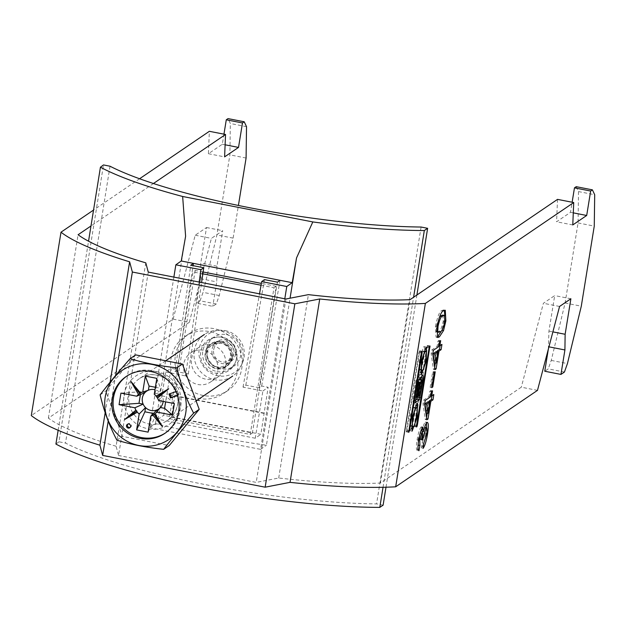 <?xml version="1.0" encoding="UTF-8"?>
<svg xmlns="http://www.w3.org/2000/svg" width="626" height="626" viewBox="0 0 626 626"><rect width="100%" height="100%" fill="white"/><g stroke="black" fill="none" stroke-linecap="round" stroke-linejoin="round"><path stroke-width="0.47" stroke-dasharray="3.13 2.35" d="M424.929 348.925L424.107 346.632L423.685 346.749L419.107 360.224L418.81 374.371L420.422 372.548M419.983 369.63C421.736 371.32 425.75 346.577 422.941 351.374C421.181 349.676 417.174 374.426 419.983 369.63L420.398 369.856M423.919 351.413L422.941 351.374M410.867 425.93C408.058 430.727 412.065 405.977 413.817 407.667C416.626 402.87 412.62 427.621 410.867 425.93L411.282 426.157M411.305 428.849L409.694 430.672L409.991 416.525L414.568 403.042L414.991 402.925L415.813 405.225M415.836 407.917L412.315 426.361M175.366 355.576A34.383 33.288 55.8 0 1 189.232 333.627A34.383 33.288 55.8 0 1 226.432 333.783A34.383 33.288 55.8 0 1 241.769 368.55A34.383 33.288 55.8 0 1 227.903 390.499A34.383 33.288 55.8 0 1 190.703 390.342A34.383 33.288 55.8 0 1 175.366 355.576M237.418 371.508A34.383 33.288 -124.2 0 0 222.081 336.741A34.383 33.288 -124.2 0 0 184.881 336.585A34.383 33.288 -124.2 0 0 171.023 358.534A34.383 33.288 -124.2 0 0 186.352 393.3A34.383 33.288 -124.2 0 0 223.552 393.457A34.383 33.288 -124.2 0 0 237.418 371.508M183.731 364.066A17.614 17.051 -124.2 0 0 191.587 381.876A17.614 17.051 -124.2 0 0 210.641 381.954A17.614 17.051 -124.2 0 0 217.738 370.709A17.614 17.051 -124.2 0 0 209.89 352.9A17.614 17.051 -124.2 0 0 190.836 352.821A17.614 17.051 -124.2 0 0 183.731 364.066M225.571 365.388A17.614 17.051 55.8 0 1 218.474 376.625A17.614 17.051 55.8 0 1 199.412 376.547A17.614 17.051 55.8 0 1 191.564 358.737A17.614 17.051 55.8 0 1 198.661 347.5A17.614 17.051 55.8 0 1 217.715 347.579A17.614 17.051 55.8 0 1 225.571 365.388M145.788 262.85L116.092 446.236L118.564 455.485L148.26 272.099M285.91 299.009L256.214 482.396L118.564 455.485M216.26 303.978L200.062 300.809L196.587 303.18L212.777 306.341L216.26 303.978L219.264 295.511L233.122 238.115L238.412 205.438M153.472 183.488L90.989 225.978M139.614 178.731L93.548 210.062M564.433 372.04L548.243 368.878L544.761 371.241M116.092 446.236A197.08 34.563 -170.8 0 1 48.382 418.137L189.318 322.296L173.12 319.135L31.3 415.57M537.491 390.366L521.302 387.197L380.365 483.037A197.08 34.563 9.2 0 1 278.703 478.021L256.214 482.396M223.959 134.167L222.324 144.246L208.411 153.714L209.358 131.311M200.062 300.809L203.067 292.35L216.925 234.953L229.899 154.872L230.329 123.502L228.028 118.611M173.12 319.135L195.21 235.212L206.517 227.528L200.766 263.037L200.547 278.726L196.587 303.18M557.531 199.373L556.584 221.776L570.505 212.316L572.133 202.229M576.202 186.681L578.502 191.572L578.072 222.942L565.098 303.015L551.248 360.412L548.243 368.878M548.337 349.151L548.939 331.107L554.691 295.589L543.384 303.281L521.302 387.197M380.365 483.037L410.061 299.658M48.382 418.137L78.086 234.758M189.318 322.296L211.4 238.381L222.707 230.689L216.956 266.207L216.737 281.896L212.777 306.341M115.599 375.506L108.204 421.142M105.176 412.722L110.129 382.142M278.703 478.021L308.407 294.643M195.21 235.212L211.4 238.381M206.517 227.528L222.707 230.689M216.956 266.207L200.766 263.037M200.547 278.726L216.737 281.896M219.264 295.511L203.067 292.35M233.122 238.115L216.925 234.953M246.088 158.042L229.899 154.872M246.527 126.671L230.329 123.502M222.324 144.246L225.11 144.794M208.411 153.714L224.601 156.876M559.574 306.45L543.384 303.281M570.889 298.759L554.691 295.589M548.939 331.107L552.883 331.882M551.248 360.412L567.438 363.581M565.098 303.015L581.296 306.184M578.072 222.942L594.262 226.103M578.502 191.572L594.7 194.733M572.774 224.945L556.584 221.776M573.291 212.856L570.505 212.316M436.987 337.023L436.064 337.171L435.438 326.545L437.058 326.858M435.438 326.545C437.574 316.224 439.749 310.872 441.964 310.48L443.584 310.801M441.964 310.48L443.662 309.933L444.319 310.386M444.859 315.715L444.249 320.551L444.992 320.7M444.249 320.551L441.933 330.223M439.295 317.452L436.432 325.919L436.447 331.655M436.932 331.968L438.576 331.381C440.07 331.514 441.627 328.134 443.247 321.232L442.785 315.097M438.576 331.381L440.195 331.702M436.432 325.919L437.191 326.068M443.247 321.232L444.867 321.553M434.671 367.407L434.483 368.565L433.372 369.324L431.15 353.635L431.744 349.981L437.097 346.334L437.942 341.115L439.053 340.356L438.208 345.575L440.328 344.136L441.948 344.457M440.328 344.136L440.07 345.732M437.214 351.749L435.375 363.064M433.372 369.324L434.992 369.645M431.15 353.635L432.769 353.948M431.744 349.981L433.364 350.294M437.097 346.334L438.716 346.655M437.942 341.115L439.562 341.428M439.053 340.356L440.673 340.669M438.208 345.575L438.865 345.709M434.413 362.877L436.252 351.562M433.615 371.484L431.165 386.633L430.156 387.314L432.613 372.165L433.615 371.484L435.234 371.797M431.165 386.633L431.917 386.782M430.156 387.314L431.776 387.635M432.613 372.165L434.233 372.478M426.549 417.565L426.361 418.724L425.25 419.483L423.027 403.793L423.614 400.131L428.974 396.493L429.819 391.266L430.931 390.507L430.085 395.734L432.206 394.294L433.826 394.607M432.206 394.294L431.948 395.89M429.084 401.908L427.253 413.223M425.25 419.483L426.869 419.796M423.027 403.793L424.647 404.106M423.614 400.131L425.234 400.452M428.974 396.493L430.594 396.806M429.819 391.266L431.439 391.586M430.931 390.507L432.55 390.827M430.085 395.734L430.743 395.867M426.29 413.035L428.121 401.72M426.635 427.738L425.907 433.787L426.658 433.935M425.907 433.787C424.631 441.158 423.129 445.939 421.4 448.13L423.019 448.451M421.4 448.13L422.135 442.981L423.755 443.302M422.135 442.981L424.937 434.28L426.556 434.593M424.937 434.28C425.672 429.319 425.523 427.034 424.498 427.425L424.608 427.448M424.631 427.355L422.667 431.439M422.393 432.48L421.642 436.165L422.433 436.322M421.642 436.165L421.22 439.468L421.979 439.616M421.22 439.468L420.304 439.608L421.916 439.929M420.304 439.608L420.437 438.849L422.057 439.17M420.437 438.849C421.165 434.366 421.134 432.12 420.336 432.12L420.492 432.143M420.523 432.034L418.09 439.17L418.849 439.319M418.09 439.17L418.317 445.117M417.988 446.956L417.362 450.415L418.982 450.728M417.362 450.415C416.165 450.078 416.063 446.612 417.057 440.015L418.677 440.328M417.057 440.015C418.223 433.145 419.592 428.779 421.149 426.916L422.769 427.237M421.149 426.916L422.01 428.215M421.971 431.306C423.09 426.087 424.225 423.051 425.359 422.198L426.979 422.511M425.359 422.198L425.829 422.049L426.47 423.019M413.817 407.667L414.803 407.714M421.431 370.06L424.952 351.616M427.182 345.732L427.566 345.482L427.589 346.561L414.913 424.827L414.06 426.486L426.721 347.148L427.182 345.732L429.616 346.201M419.694 350.818L418.888 352.477L406.235 431.815L407.08 430.148L419.694 350.818L422.127 351.296M414.138 396.907L416.079 384.935A2.723 0.485 -78.9 0 1 417.166 381.876A2.723 0.485 -78.9 0 1 417.213 384.168L415.273 396.141L414.138 396.907L415.852 397.244M415.273 396.141L417.698 396.618M416 395.648L417.331 394.74L419.404 381.93A3.208 0.579 101.1 0 0 419.357 379.239A3.208 0.579 101.1 0 0 418.074 382.838L416 395.648L417.8 396M417.331 394.74L419.764 395.217M417.871 396.008L420.445 380.123A6.604 1.182 101.1 0 0 420.343 374.567A6.604 1.182 101.1 0 0 418.191 379.505L419.037 379.669M418.191 379.505A5.642 1.009 101.1 0 0 417.832 377.157A5.642 1.009 101.1 0 0 415.578 383.488L412.847 400.327L412.886 402.033L415.343 400.39M130.114 427.433A2.097 2.027 -124.2 0 0 130.505 423.739A2.097 2.027 -124.2 0 0 127.837 424.084M213.669 349.731A10.486 10.149 55.8 0 1 225.438 341.522A10.486 10.149 55.8 0 1 233.913 353.69A10.486 10.149 55.8 0 1 222.144 361.898A10.486 10.149 55.8 0 1 213.669 349.731M235.532 354.003A12.16 11.769 55.8 0 1 230.626 361.765A12.16 11.769 55.8 0 1 217.472 361.711A12.16 11.769 55.8 0 1 212.05 349.418A12.16 11.769 55.8 0 1 216.956 341.655A12.16 11.769 55.8 0 1 230.11 341.71A12.16 11.769 55.8 0 1 235.532 354.003M194.279 350.513A25.157 24.351 -124.2 0 0 205.5 375.952A25.157 24.351 -124.2 0 0 232.715 376.062A25.157 24.351 -124.2 0 0 242.865 360.013A25.157 24.351 -124.2 0 0 231.643 334.566A25.157 24.351 -124.2 0 0 204.42 334.456A25.157 24.351 -124.2 0 0 194.279 350.513M163.175 401.368A10.736 10.392 -124.2 0 0 154.974 389.732M165.436 432.965A34.383 33.288 -124.2 0 0 166.054 432.558A34.383 33.288 -124.2 0 0 179.912 410.617A34.383 33.288 -124.2 0 0 164.583 375.843A34.383 33.288 -124.2 0 0 127.383 375.694A34.383 33.288 -124.2 0 0 126.773 376.109M156.821 378.354L160.553 388.292L159.873 392.479L154.239 394.278M157.063 409.85L156.383 414.044L153.456 413.473M148.112 432.143L156.383 414.044M155.373 387.275L160.553 388.292M140.404 394.591L140.866 391.751L145.029 392.565M158.55 400.468L162.283 395.945L166.446 396.759L165.624 401.853M174.372 403.559L166.446 396.759M120.935 393.112L140.866 391.751M177.51 395.491L178.128 395.272L176.681 391.344L176.016 391.579M135.685 354.895L105.708 391.078L122.485 436.4L169.231 445.54M100.144 394.865L105.708 391.078M116.913 440.188L122.485 436.4M177.432 395.233L179.005 394.677L177.549 390.749L169.967 393.707M169.873 393.457L169.004 394.051M177.549 390.749L176.681 391.344M179.005 394.677L178.128 395.272M221.479 337.328A18.451 17.857 55.8 0 1 236.385 358.745A18.451 17.857 55.8 0 1 215.665 373.19A18.451 17.857 55.8 0 1 200.758 351.781A18.451 17.857 55.8 0 1 221.479 337.328M225.274 330.622A23.225 22.481 55.8 0 1 244.038 357.571A23.225 22.481 55.8 0 1 217.958 375.756A23.225 22.481 55.8 0 1 199.193 348.807A23.225 22.481 55.8 0 1 225.274 330.622M226.565 334.597A17.614 17.051 55.8 0 1 240.58 348.33A17.614 17.051 55.8 0 1 233.694 366.273A17.614 17.051 55.8 0 1 221.017 368.824A17.614 17.051 55.8 0 1 206.995 355.091A17.614 17.051 55.8 0 1 213.889 337.148A17.614 17.051 55.8 0 1 226.565 334.597M217.019 371.547A17.614 17.051 -124.2 0 0 229.695 368.996A17.614 17.051 -124.2 0 0 236.581 351.053A17.614 17.051 -124.2 0 0 222.559 337.32A17.614 17.051 -124.2 0 0 209.882 339.871A17.614 17.051 -124.2 0 0 202.996 357.814A17.614 17.051 -124.2 0 0 217.019 371.547M217.676 367.47A13.42 12.99 -124.2 0 0 227.332 365.529A13.42 12.99 -124.2 0 0 232.582 351.859A13.42 12.99 -124.2 0 0 221.901 341.389A13.42 12.99 -124.2 0 0 212.245 343.338A13.42 12.99 -124.2 0 0 206.995 357.008A13.42 12.99 -124.2 0 0 217.676 367.47M220.681 342.219A13.42 12.99 55.8 0 1 231.362 352.681A13.42 12.99 55.8 0 1 226.119 366.359A13.42 12.99 55.8 0 1 216.463 368.299A13.42 12.99 55.8 0 1 205.774 357.837A13.42 12.99 55.8 0 1 211.025 344.167A13.42 12.99 55.8 0 1 220.681 342.219M202.855 273.844L193.011 271.919L169.247 418.63L250.22 434.46L273.985 287.749L261.034 285.221M203.129 271.997L195.187 270.44L193.011 271.919M195.187 270.44L171.422 417.151L169.247 418.63M171.422 417.151L252.395 432.981L276.16 286.27L273.985 287.749M276.16 286.27L261.355 283.382M252.395 432.981L250.22 434.46M277.428 282.154L259.187 387.776L261.668 386.023L268.147 387.291L260.87 434.295L163.707 415.296L170.984 368.291L177.463 369.559L193.066 265.659M280.049 280.307L261.668 386.023M177.463 369.559L174.983 371.312L190.789 265.213M173.871 277.107L149.661 427.675L155.491 423.559A213.857 38.781 9.1 0 0 266.426 445.243L290.065 298.203M155.491 423.559L185.609 236.229M58.14 430.281L88.54 241.198M383.034 487.286L413.59 297.256M259.187 387.776L245.822 385.162L243.029 387.134L262.873 391.015L255.275 438.239L260.87 434.295M255.275 438.239L158.112 419.248L163.707 415.296M264.274 413.121L167.111 394.13M263.922 413.371L166.759 394.372M383.112 505.166L376.578 503.891A209.663 38.022 -170.9 0 1 65.503 443.075L58.969 441.8L103.486 164.943M421.095 227.035L376.578 503.891M385.999 487.208L416.9 295.002M110.019 166.219L65.503 443.075M58.969 441.8L55.917 444.069M149.661 427.675L260.588 449.358L284.799 298.79M260.588 449.358L266.426 445.243M262.873 391.015L268.147 387.291M158.112 419.248L165.702 372.016L170.984 368.291M174.983 371.312L188.348 373.925L185.546 375.897L199.154 282.052M165.702 372.016L185.546 375.897M243.029 387.134L259.508 293.852M188.348 373.925L201.595 282.529M245.822 385.162L264.469 279.619M414.044 425.414L416.47 425.891M426.721 347.148L429.146 347.626M427.527 345.497L429.952 345.975M427.589 346.561L429.311 346.898M414.913 424.827L416.595 425.148M414.443 426.243L416.407 426.627M414.107 426.478L416.454 426.94M419.756 351.882L421.478 352.219M407.08 430.148L408.762 430.477M406.618 431.572L408.575 431.956M406.274 431.799L408.629 432.261M406.211 430.735L408.645 431.212M418.888 352.477L421.321 352.954M419.357 351.053L421.783 351.53M416.079 384.935L417.792 385.272M417.213 384.168L419.639 384.638M419.404 381.93L421.838 382.408M418.074 382.838L419.78 383.175M420.445 380.123L422.002 380.42M412.949 402.017L415.257 402.463M412.847 400.327L415.281 400.797M415.578 383.488L418.004 383.957M231.933 357.869A13.835 13.396 -124.2 0 0 220.751 341.812A13.835 13.396 -124.2 0 0 205.211 352.649A13.835 13.396 -124.2 0 0 216.393 368.706A13.835 13.396 -124.2 0 0 231.933 357.869M207.175 352.728A12.16 11.769 55.8 0 1 212.081 344.965A12.16 11.769 55.8 0 1 225.235 345.02A12.16 11.769 55.8 0 1 230.658 357.321A12.16 11.769 55.8 0 1 225.759 365.075A12.16 11.769 55.8 0 1 212.597 365.028A12.16 11.769 55.8 0 1 207.175 352.728M129.034 394.881A25.157 24.351 55.8 0 1 139.175 378.824A25.157 24.351 55.8 0 1 166.399 378.933A25.157 24.351 55.8 0 1 177.62 404.373A25.157 24.351 55.8 0 1 167.471 420.429A25.157 24.351 55.8 0 1 140.255 420.32A25.157 24.351 55.8 0 1 129.034 394.881M180.797 405.758A29.352 28.413 -124.2 0 0 157.079 371.695A29.352 28.413 -124.2 0 0 124.12 394.677A29.352 28.413 -124.2 0 0 147.838 428.747A29.352 28.413 -124.2 0 0 180.797 405.758M421.243 374.849L418.81 374.371M414.991 402.925L417.417 403.402M189.232 333.627L184.881 336.585M218.474 376.625L210.641 381.954M198.661 347.5L190.836 352.821M227.903 390.499L223.552 393.457M437.676 337.492L436.064 337.171M445.282 310.246L443.662 309.933M423.09 427.143L421.47 426.83M427.448 422.37L425.829 422.049M409.694 430.672L412.127 431.142M426.541 347.101L424.107 346.632M427.566 345.482L429.999 345.959M414.06 426.486L416.493 426.963M406.235 431.815L408.661 432.292M419.741 350.81L422.167 351.288M419.357 379.239L420.735 379.505M420.343 374.567L422.769 375.044M412.886 402.033L415.312 402.51M417.832 377.157L420.257 377.627M417.166 381.876L418.364 382.11M128.236 423.732L127.368 424.326M230.626 361.765L225.759 365.075L230.626 357.368C231.143 349.934 226.424 338.979 212.081 344.965L216.956 341.655M165.726 360.772L139.175 378.824C155.412 366.265 182.033 383.863 177.526 404.498C176.321 411.266 172.964 416.58 167.471 420.429L196.102 400.969M127.383 375.694L126.162 376.516M166.054 432.558L164.834 433.388M143.745 391.696L142.564 392.087M158.268 410.132L156.383 412.409M130.591 427.198L129.723 427.793M229.695 368.996L233.694 366.273M226.119 366.359L227.332 365.529M211.025 344.167L212.245 343.338M209.882 339.871L213.889 337.148"/><path stroke-width="0.94" d="M426.118 347.219L421.541 360.701L421.243 374.849L426.236 361.249L426.541 347.101L426.118 347.219M422.409 370.107C424.17 371.797 428.176 347.047 425.367 351.843C423.614 350.153 419.6 374.904 422.409 370.107L419.67 369.716M423.254 351.288L425.367 351.843M413.293 426.4C410.484 431.197 414.49 406.454 416.251 408.144C419.06 403.347 415.054 428.098 413.293 426.4L410.546 426.016M415.813 405.225L415.836 407.917M412.315 426.361L411.305 428.849M417.002 403.52L417.417 403.402L417.119 417.55L412.127 431.142L412.424 416.994L417.002 403.52M422.19 352.36L422.167 351.288L421.783 351.53L421.321 352.954L408.661 432.292L409.514 430.625L422.19 352.36L421.478 352.219M433.826 394.607L432.981 399.834L430.86 401.274L427.981 419.037L426.869 419.796L424.647 404.106L425.234 400.452L430.594 396.806L431.439 391.586L432.55 390.827L431.705 396.055L433.826 394.607M441.948 344.457L441.103 349.676L438.982 351.123L436.103 368.886L434.992 369.645L432.769 353.948L433.364 350.294L438.716 346.655L439.562 341.428L440.673 340.669L439.828 345.896L441.948 344.457M573.721 202.542L572.774 224.945L586.695 215.477L590.654 191.032L574.465 187.863L576.202 186.681L592.399 189.842L594.7 194.733L594.262 226.103L581.296 306.184L567.438 363.581L564.433 372.04L560.951 374.411L564.918 349.957L565.129 334.276L570.889 298.759L559.574 306.45L537.491 390.366L395.671 486.809L425.367 303.422L573.721 202.542L557.531 199.373L410.061 299.658A197.08 34.563 9.2 0 1 308.407 294.643L285.91 299.009L148.26 272.099L145.788 262.85A197.08 34.563 -170.8 0 1 78.086 234.758L90.989 225.978M592.399 189.842L590.654 191.032M443.552 330.544L439.35 336.921L437.676 337.492L437.058 326.858C439.194 316.545 441.369 311.192 443.584 310.801L445.282 310.246L445.868 320.872L443.552 330.544L441.933 330.223L437.73 336.608L439.35 336.921M435.234 371.797L432.785 386.946L431.776 387.635L434.233 372.478L435.234 371.797M422.769 427.237L423.591 431.619C424.71 426.4 425.844 423.364 426.979 422.511C428.552 422.19 428.74 426.056 427.527 434.1C426.251 441.479 424.749 446.26 423.019 448.451L423.755 443.302L426.556 434.593C427.292 429.632 427.143 427.347 426.118 427.746L423.262 436.486L422.84 439.781L421.916 439.929L422.057 439.17C422.785 434.679 422.753 432.433 421.955 432.433L419.71 439.483L419.936 445.43L418.982 450.728C417.785 450.391 417.683 446.925 418.677 440.328C419.843 433.458 421.212 429.092 422.769 427.237L423.09 427.143M424.631 427.355L426.455 427.644L424.608 427.448M426.979 422.511L427.448 422.37M416.47 425.891L429.146 347.626L429.999 345.959L417.339 425.297L416.877 426.721L416.493 426.963L416.47 425.891M420.625 379.982A5.642 1.009 101.1 0 0 420.257 377.627A5.642 1.009 101.1 0 0 418.004 383.957L415.312 402.51L419.389 399.764L422.871 380.592A6.604 1.182 101.1 0 0 422.769 375.044A6.604 1.182 101.1 0 0 420.625 379.982L419.037 379.669M110.129 382.142L129.621 261.809L132.36 272.036L294.862 303.806L319.737 298.978A213.857 37.505 9.2 0 0 425.367 303.422M139.614 178.731L209.358 131.311L225.548 134.473L153.472 183.488M93.548 210.062L61.004 232.191L31.3 415.57A213.857 37.505 -170.8 0 0 99.917 445.196L105.176 412.722M129.621 261.809A213.857 37.505 -170.8 0 1 61.004 232.191M238.412 205.438L246.088 158.042L246.527 126.671L244.218 121.78L242.481 122.962L226.283 119.793L223.959 134.167M244.218 121.78L228.028 118.611L226.283 119.793M560.951 374.411L544.761 371.241L548.337 349.151M319.737 298.978L290.034 482.356L265.158 487.185L102.656 455.415L99.917 445.196M290.034 482.356A213.857 37.505 9.2 0 0 395.671 486.809M572.133 202.229L574.465 187.863M242.481 122.962L238.522 147.415L224.601 156.876L225.548 134.473M132.36 272.036L115.599 375.506M108.204 421.142L102.656 455.415M265.158 487.185L294.862 303.806M225.11 144.794L238.522 147.415M552.883 331.882L565.129 334.276M564.918 349.957L548.947 346.835M586.695 215.477L573.291 212.856M437.73 336.608L436.987 337.023M444.319 310.386L444.859 315.715M444.992 320.7L445.868 320.872M436.51 331.005L437.77 331.248L438.552 332.281L440.195 331.702C441.69 331.827 443.247 328.447 444.867 321.553L444.405 315.418L442.785 315.097L441.111 315.707L439.295 317.452M436.447 331.655L438.552 332.281M437.191 326.068L438.051 326.232L437.77 331.248M441.111 315.707L442.731 316.028C441.228 315.911 439.663 319.307 438.051 326.232M444.405 315.418L442.731 316.028M440.07 345.732L439.483 349.363L441.103 349.676M439.483 349.363L437.363 350.803L438.982 351.123M437.363 350.803L437.214 351.749M435.375 363.064L434.671 367.407M434.851 368.636L436.103 368.886M438.865 345.709L439.828 345.896M437.871 351.875L436.252 351.562L433.114 353.69L434.413 362.877L436.032 363.19L437.871 351.875L434.734 354.011L436.032 363.19M433.114 353.69L434.734 354.011M431.917 386.782L432.785 386.946M431.948 395.89L431.361 399.521L432.981 399.834M431.361 399.521L429.24 400.961L430.86 401.274M429.24 400.961L429.084 401.908M427.253 413.223L426.549 417.565M426.729 418.794L427.981 419.037M430.743 395.867L431.705 396.055M429.741 402.033L428.121 401.72L424.991 403.848L426.29 413.035L427.91 413.348L429.741 402.033L426.611 404.161L427.91 413.348M424.991 403.848L426.611 404.161M426.658 433.935L427.527 434.1M422.667 431.439L422.393 432.48M422.433 436.322L423.262 436.486M421.979 439.616L422.84 439.781M418.849 439.319L419.71 439.483M418.082 445.016L419.897 445.422M418.317 445.117L417.988 446.956M422.01 428.215L421.971 431.306L423.591 431.619M426.47 423.019L426.635 427.738M416.251 408.144L414.138 407.581M420.422 372.548L421.431 370.06M424.952 351.616L424.929 348.925M416.572 397.385L418.504 385.413A2.723 0.485 -78.9 0 1 419.6 382.353A2.723 0.485 -78.9 0 1 419.639 384.638L417.698 396.618L415.852 397.244M421.838 382.408A3.208 0.579 101.1 0 0 421.783 379.716A3.208 0.579 101.1 0 0 420.5 383.315L418.426 396.117L419.764 395.217L421.838 382.408M417.8 396L418.426 396.117M415.343 400.39L416.963 399.286L417.871 396.008M130.568 426.455A2.097 2.027 -124.2 0 0 127.368 424.326A2.097 2.027 -124.2 0 0 127.454 427.785A2.097 2.027 -124.2 0 0 130.568 426.455M127.837 424.084A2.097 2.027 -124.2 0 0 130.114 427.433M105.223 397.08A41.707 40.377 -124.2 0 0 138.933 445.485A41.707 40.377 -124.2 0 0 185.766 412.824A41.707 40.377 -124.2 0 0 152.063 364.418A41.707 40.377 -124.2 0 0 105.223 397.08M116.913 440.188C109.62 426.408 104.026 411.298 100.144 394.865C108.29 384.106 118.283 372.04 130.114 358.682C143.933 362.923 159.52 365.967 176.861 367.822C180.656 383.988 186.243 399.098 193.637 413.144C181.978 426.29 171.986 438.357 163.66 449.327C146.32 447.473 130.732 444.421 116.913 440.188M154.974 389.732A10.736 10.392 -124.2 0 0 143.151 404.138L138.988 403.324L140.404 394.591M157.517 398.12L168.691 388.801L156.077 396.062L157.517 398.12A12.763 12.356 -124.2 0 1 158.55 400.468L174.372 403.559L172.502 415.132L164.575 408.332L160.412 407.518A10.736 10.392 -124.2 0 0 163.175 401.368M178.7 411.438A34.383 33.288 -124.2 0 0 163.363 376.672A34.383 33.288 -124.2 0 0 126.162 376.516A34.383 33.288 -124.2 0 0 112.297 398.465A34.383 33.288 -124.2 0 0 127.634 433.231A34.383 33.288 -124.2 0 0 164.834 433.388A34.383 33.288 -124.2 0 0 178.7 411.438M126.773 376.109A34.383 33.288 -124.2 0 0 113.517 397.635A34.383 33.288 -124.2 0 0 128.533 432.19A34.383 33.288 -124.2 0 0 165.436 432.965M149.058 386.039L148.378 390.233L142.744 392.032L145.326 376.101L149.058 386.039L155.373 387.275M144.88 411.791L145.561 407.604L139.191 413.966L136.609 429.898L144.88 411.791L153.456 413.473M145.326 376.101L156.821 378.354L154.239 394.278A12.763 12.356 -124.2 0 1 156.077 396.062M138.988 403.324L119.057 404.686L134.88 407.776L143.151 404.138A10.736 10.392 -124.2 0 0 157.063 409.85L150.686 416.22L148.112 432.143L136.609 429.898M157.063 409.85A10.736 10.392 -124.2 0 0 160.412 407.518L156.68 412.041L172.502 415.132M145.029 392.565L136.758 396.203L120.935 393.112L119.057 404.686M176.016 391.579L169.004 394.051L170.46 397.972L177.51 395.491M134.88 407.776A12.763 12.356 -124.2 0 0 135.912 410.124L124.738 419.451L137.352 412.19A12.763 12.356 -124.2 0 0 139.191 413.966M142.744 392.032A12.763 12.356 -124.2 0 0 142.564 392.087A12.763 12.356 -124.2 0 0 140.459 393.003L130.904 381.414L138.463 394.396A12.763 12.356 -124.2 0 0 136.758 396.203M150.686 416.22A12.763 12.356 -124.2 0 0 152.971 415.241L162.533 426.838L154.974 413.849A12.763 12.356 -124.2 0 0 156.383 412.409A12.763 12.356 -124.2 0 0 156.68 412.041M165.624 401.853L164.575 408.332M138.463 394.396L140.459 393.003M137.352 412.19L135.912 410.124M154.974 413.849L152.971 415.241M163.66 449.327L169.231 445.54L199.209 409.357L182.432 364.035L135.685 354.895L130.114 358.682M193.637 413.144L199.209 409.357M176.861 367.822L182.432 364.035M157.04 396.931L168.691 388.801M154.215 414.349L162.533 426.838M136.914 410.961L124.738 419.451M139.731 393.543L130.904 381.414M169.967 393.707L171.328 397.385L170.46 397.972M171.328 397.385L177.432 395.233M261.034 285.221L202.855 273.844M261.355 283.382L203.129 271.997M284.799 298.79L286.771 286.505L261.676 281.598L264.469 279.619L277.428 282.154L280.049 280.307L181.266 260.995L185.609 236.229L182.643 196.486A213.857 38.781 9.1 0 1 100.434 167.212L88.54 241.198M193.066 265.659L193.411 263.366L190.789 265.213L203.74 267.748L200.946 269.72L175.843 264.814L173.871 277.107M383.034 487.286L379.802 507.389A213.857 38.781 9.1 0 1 55.917 444.069L58.14 430.281M413.59 297.256L424.318 230.532L427.628 228.31L421.095 227.035A209.663 38.022 -170.9 0 1 110.019 166.219L103.486 164.943L100.434 167.212M290.065 298.203L296.544 257.912L312.812 221.933A213.857 38.781 9.1 0 0 424.318 230.532M379.802 507.389L383.112 505.166L385.999 487.208M416.9 295.002L427.628 228.31M312.812 221.933L182.643 196.486M286.771 286.505L292.193 282.678L280.049 280.307M292.193 282.678L296.544 257.912M175.843 264.814L181.266 260.995M199.154 282.052L200.946 269.72M259.508 293.852L261.676 281.598M201.595 282.529L203.74 267.748M429.311 346.898L430.015 347.039M416.595 425.148L417.339 425.297M416.407 426.627L416.877 426.721M408.762 430.477L409.514 430.625M408.575 431.956L409.044 432.042M417.792 385.272L418.504 385.413M419.78 383.175L420.5 383.315M422.002 380.42L422.871 380.592M417.706 397.025L420.132 397.502M416.963 399.286L419.389 399.764M419.913 445.43L418.293 445.109M420.735 379.505L421.783 379.716M418.364 382.11L419.6 382.353M232.715 376.062L196.102 400.969M204.42 334.456L165.726 360.772"/></g></svg>
